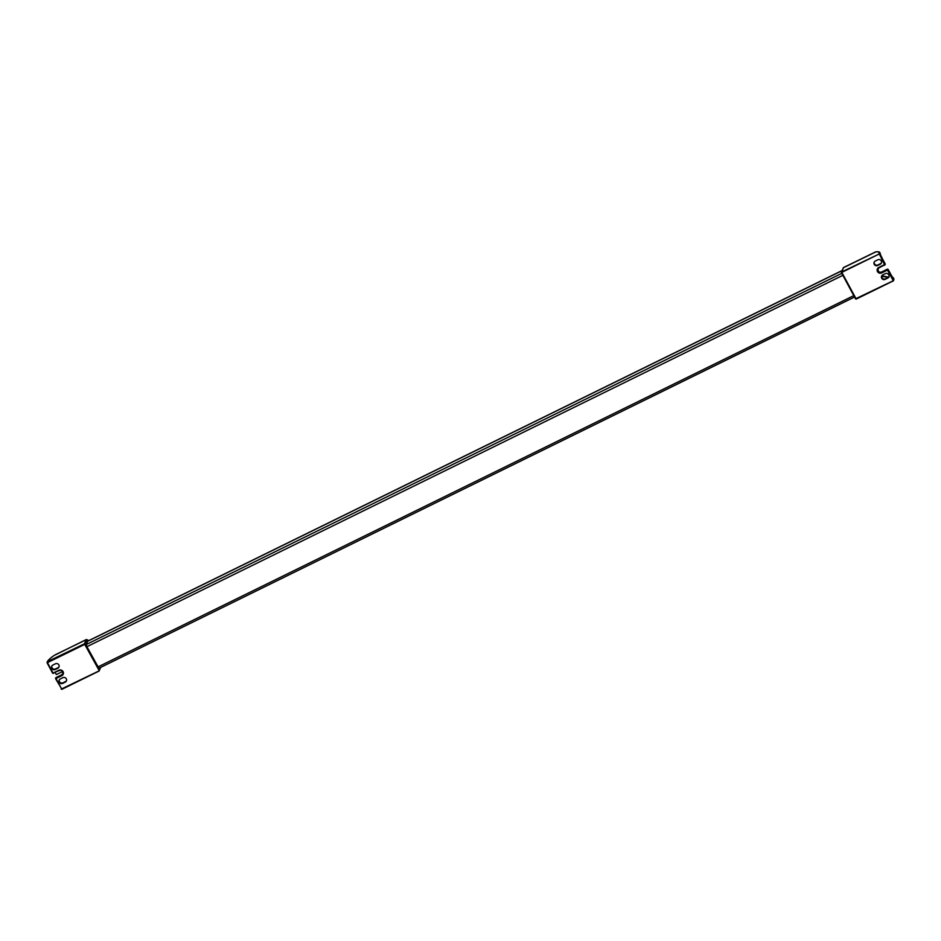 <?xml version="1.0" encoding="UTF-8"?>
<svg xmlns="http://www.w3.org/2000/svg" width="941" height="941" viewBox="0 0 941 941"><rect width="100%" height="100%" fill="white"/><g stroke="black" fill="none" stroke-linecap="round" stroke-linejoin="round"><path stroke-width="1.41" d="M56.413 674.509L54.978 672.686M854.51 297.027L98.876 668.275L86.925 646.69L86.219 644.538L87.572 641.303A5.364 1.082 -116.2 0 1 87.701 641.15L842.019 270.585M874.271 261.986A2.564 2.482 -157.3 0 0 877.941 264.927L880.447 263.692A2.564 2.482 -157.3 0 0 881.482 262.727M881.717 275.866A2.564 2.482 -157.3 0 0 885.375 278.795L887.881 277.571A2.564 2.482 -157.3 0 0 888.927 276.595M881.635 276.419L888.892 277.301M875.659 251.976L843.348 267.762L841.383 272.102L879.517 253.847L841.407 272.584L856.239 299.085L841.854 272.455L843.348 267.762A7.41 1.494 -116.2 0 1 843.524 267.538L875.342 252.035A22.243 3.776 151.8 0 1 878.929 253.176L884.54 264.633L878.765 267.467A3.141 3.023 -157.3 0 0 877.471 271.549A3.141 3.023 -157.3 0 0 881.693 272.914L887.457 270.079L893.362 280.841L856.239 299.085L893.327 280.853M893.668 280.336L888.022 269.691L893.291 278.548A22.819 3.882 -28.2 0 0 893.291 277.76L893.821 278.759A22.819 3.882 151.8 0 1 893.774 279.677L892.938 278.301M882.752 274.89L885.258 273.666A2.564 2.482 22.7 0 1 888.822 276.889A2.564 2.482 22.7 0 1 887.657 278.124L885.14 279.359A2.564 2.482 22.7 0 1 881.576 276.136A2.564 2.482 22.7 0 1 882.752 274.89M875.318 261.022L877.824 259.787A2.564 2.482 22.7 0 1 881.388 263.01A2.564 2.482 22.7 0 1 880.211 264.245L877.706 265.48A2.564 2.482 22.7 0 1 874.142 262.257A2.564 2.482 22.7 0 1 875.318 261.022M879.741 252.494L880.27 253.482A22.819 3.882 151.8 0 1 880.27 254.282L885.093 264.245L879.694 253.423A22.819 3.882 -28.2 0 0 879.741 252.494C879.588 251.8 878.176 251.623 875.495 251.976L874.507 252.329M878.929 253.176L880.353 254.764M880.27 254.282L880.682 255.505M100.452 667.498L99.264 670.321L85.184 644.067L86.89 639.998L86.125 639.751L84.419 643.82L47.485 661.629A22.243 3.776 151.8 0 1 54.119 655.465L86.301 639.539A7.41 1.494 63.8 0 0 86.125 639.751L55.331 654.748M51.861 666.005A2.564 2.482 -157.3 0 0 55.531 668.945L58.036 667.71A2.564 2.482 -157.3 0 0 59.071 666.746M57.801 668.263L55.296 669.498A2.564 2.482 22.7 0 1 51.731 666.275A2.564 2.482 22.7 0 1 52.908 665.04L55.413 663.805A2.564 2.482 22.7 0 1 58.977 667.028A2.564 2.482 22.7 0 1 57.801 668.263L58.036 667.71M59.307 679.884A2.564 2.482 -157.3 0 0 62.965 682.813L65.47 681.59A2.564 2.482 -157.3 0 0 66.505 680.614M65.235 682.143L62.729 683.378A2.564 2.482 22.7 0 1 59.165 680.155A2.564 2.482 22.7 0 1 60.342 678.908L62.847 677.685A2.564 2.482 22.7 0 1 66.411 680.908A2.564 2.482 22.7 0 1 65.235 682.143L65.47 681.59M54.002 655.548L54.06 655.501C50.249 658.171 47.967 660.311 47.226 661.899L47.485 661.629M97.817 667.004L853.758 295.639M87.572 641.303L841.972 270.702M86.219 644.538L841.807 273.337M86.925 646.69L842.865 275.325M877.988 268.926A2.564 2.482 -157.3 0 0 881.599 271.996L881.482 272.278A2.564 2.482 22.7 0 1 877.918 269.055A2.564 2.482 22.7 0 1 879.059 267.844L885.163 264.562M881.635 271.984L887.363 269.173L881.482 272.278L881.693 272.914M878.035 268.785C878.059 271.726 879.247 272.784 881.611 271.984L887.41 269.15M888.022 269.691L887.245 269.444L888.022 269.691M841.407 272.584L855.487 298.85L893.621 280.571L893.821 278.759M856.216 299.085L855.51 298.862M885.21 263.962L880.694 255.517M878.765 267.467L884.846 265.009M888.116 269.385L892.997 278.348M86.89 639.998A6.846 1.376 -116.2 0 1 88.489 640.762L86.301 639.539M52.672 673.227L59.189 670.604A2.564 2.482 22.7 0 1 62.753 673.827A2.564 2.482 22.7 0 1 61.577 675.062L55.813 677.896L61.694 674.791L61.788 675.697A3.141 3.023 -157.3 0 0 63.082 671.615A3.141 3.023 -157.3 0 0 58.86 670.251L53.096 673.086L47.179 662.135M55.966 677.602L61.694 674.791A2.564 2.482 -157.3 0 0 62.8 673.685M47.097 662.817L52.649 673.215L59.177 670.627C61.541 669.816 62.729 670.886 62.753 673.827M98.993 671.086L61.6 688.941L99.287 670.792L84.419 643.82L84.631 644.444L47.074 662.805L53.402 673.462M55.59 678.673L61.906 689.306L99.017 671.086L100.722 667.357M55.625 678.038L61.6 688.941L56.013 678.532L61.788 675.697M55.813 677.896L55.578 678.661L55.813 677.896M61.883 689.306L61.177 689.083M62.871 673.544L61.73 674.768M62.518 671.545L56.354 674.568M98.876 668.275L854.522 297.05M877.918 269.055L879.082 267.832M889.033 277.242L881.764 275.784M893.291 277.76L892.233 277.042M880.27 253.482L880.329 254.588"/></g></svg>
